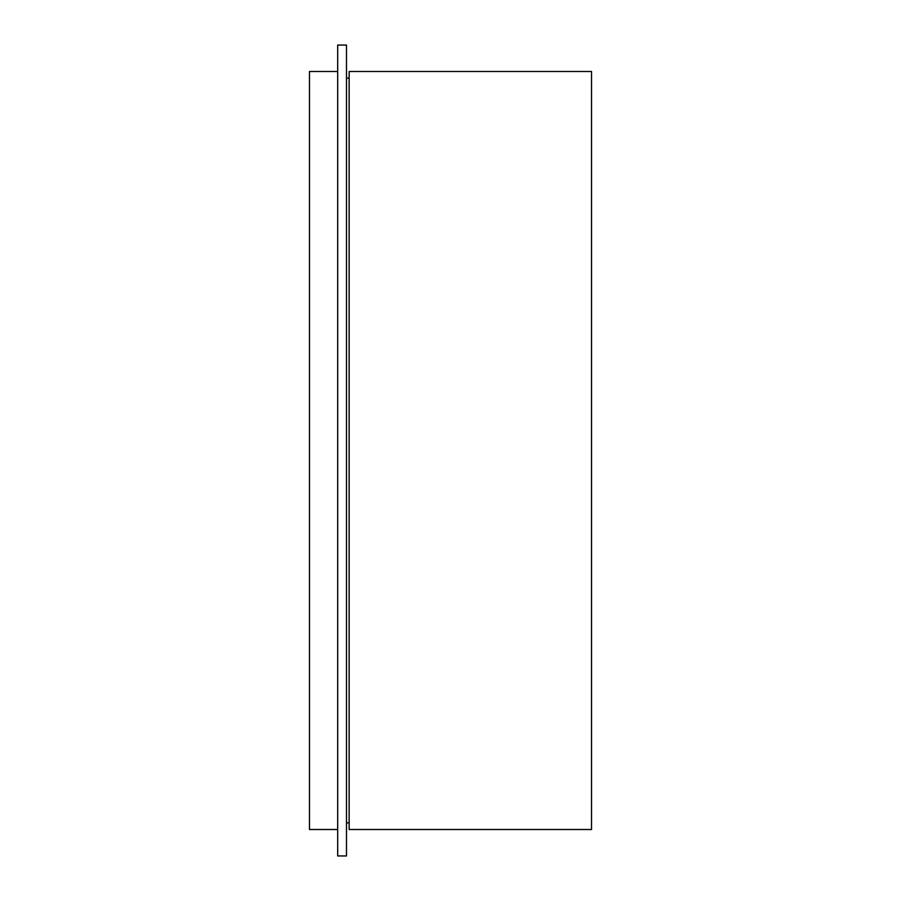 <?xml version="1.0" encoding="UTF-8"?>
<svg xmlns="http://www.w3.org/2000/svg" width="901" height="901" viewBox="0 0 901 901"><rect width="100%" height="100%" fill="white"/><g stroke="black" fill="none" stroke-linecap="round" stroke-linejoin="round"><path stroke-width="1.35" d="M591.529 450.5L591.529 829.506L349.137 829.506L349.137 71.494L591.529 71.494L591.529 450.5M337.684 71.494L309.471 71.494L309.471 829.506L337.684 829.506M346.491 855.95L346.491 45.05L337.684 45.05L337.684 855.95L346.491 855.95M346.491 822.895L349.137 822.895M346.491 78.105L349.137 78.105"/></g></svg>
